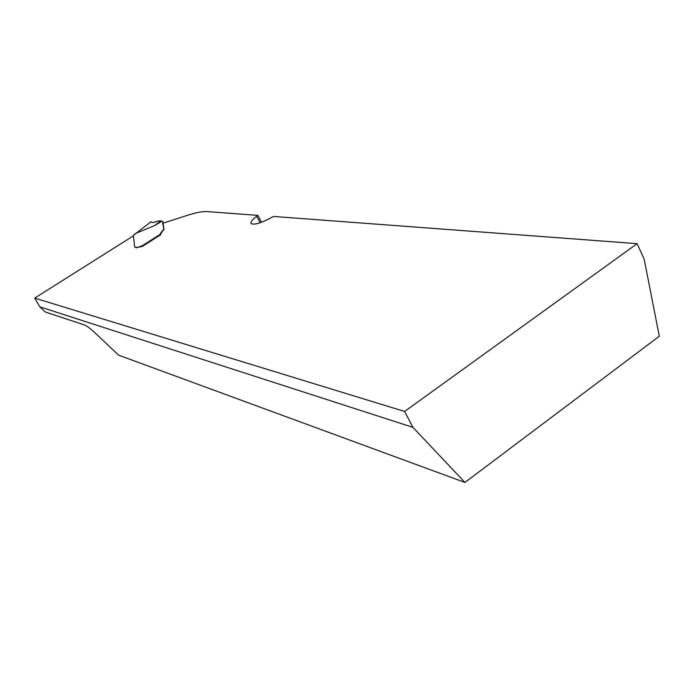 <?xml version="1.0" encoding="UTF-8"?>
<svg xmlns="http://www.w3.org/2000/svg" width="694" height="694" viewBox="0 0 694 694"><rect width="100%" height="100%" fill="white"/><g stroke="black" fill="none" stroke-linecap="round" stroke-linejoin="round"><path stroke-width="1.04" d="M34.7 298.09L404.619 411.464L412.939 427.357L464.937 482.443L118.622 355.163L96.943 334.664C91.495 329.477 87.435 326.275 84.755 325.052L45.153 311.953L39.896 306.869L34.7 298.09L133.456 235.83M412.939 427.357L39.896 306.869M150.919 221.759C151.518 222.904 153.799 222.679 157.781 221.082C153.79 222.679 151.5 222.904 150.919 221.759C151.518 222.904 153.799 222.679 157.781 221.082C153.921 222.687 151.665 222.921 151.006 221.768L139.242 230.842L151.006 221.768C151.665 222.921 153.921 222.687 157.781 221.082L160.141 220.761L162.977 221.551L162.682 223.364L163.992 229.315L163.073 223.173L187.137 215.4C195.916 212.572 202.665 211.306 207.376 211.601L257.864 215.383L256.693 216.268C252.26 219.694 250.395 222.123 251.115 223.546C254.308 225.281 261.759 222.913 273.479 216.45L637.127 243.663L644.162 259.157L659.3 336.226L464.937 482.443M163.992 229.315L160.288 234.294M134.072 234.91L133.422 235.544L134.653 246.96L136.371 247.498L142.4 246.422L160.748 234.659M139.641 246.908L136.544 247.793L134.688 247.073M404.619 411.464L637.127 243.663M257.864 215.383L261.525 222.254M139.477 246.613L141.55 246.014L142.244 246.396M163.819 229.02L160.496 233.331L160.158 234.182L160.817 234.737M161.598 221.386L154.675 225.515L136.137 233.236M134.254 234.676L136.258 233.158M154.675 225.515L160.774 220.874M260.155 222.748L256.693 216.268M141.767 246.049L160.297 234.294M163.177 222.505L163.472 223.043M139.373 230.816L136.319 233.141M136.171 233.175L139.156 230.989M134.098 234.494L136.18 233.167"/></g></svg>
